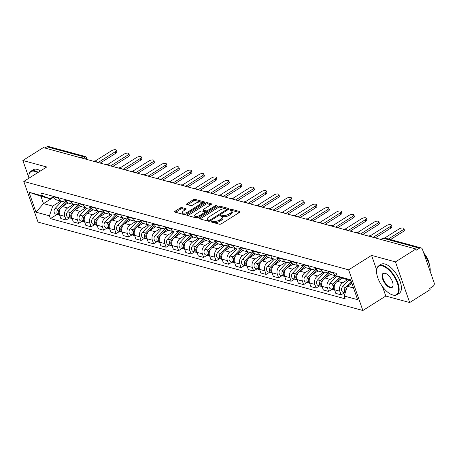 <?xml version="1.0" encoding="UTF-8"?>
<svg xmlns="http://www.w3.org/2000/svg" width="457" height="457" viewBox="0 0 457 457"><rect width="100%" height="100%" fill="white"/><g stroke="black" fill="none" stroke-linecap="round" stroke-linejoin="round"><path stroke-width="0.69" d="M211.34 221.377A0.943 0.371 -19.3 0 0 211.008 221.834A0.943 0.371 -19.3 0 0 211.185 221.971L219.543 224.244A1.342 0.531 -19.3 0 0 221.337 223.821L239.514 212.368A1.342 0.531 -19.3 0 0 239.994 211.711A1.342 0.531 -19.3 0 0 239.736 211.522L231.379 209.249A0.943 0.371 -19.3 0 0 230.122 209.54A0.943 0.371 -19.3 0 0 229.785 210.003A0.943 0.371 -19.3 0 0 229.968 210.134L231.048 210.431A4.296 1.708 -19.3 0 1 231.87 211.048A4.296 1.708 -19.3 0 1 230.334 213.151L228.82 214.105A4.296 1.708 -19.3 0 1 223.073 215.458L221.988 215.161A0.943 0.371 -19.3 0 0 220.731 215.458A0.943 0.371 -19.3 0 0 220.394 215.921A0.943 0.371 -19.3 0 0 220.577 216.052L221.656 216.35A4.296 1.708 -19.3 0 1 222.485 216.961A4.296 1.708 -19.3 0 1 220.942 219.069L219.429 220.023A4.296 1.708 -19.3 0 1 213.682 221.371L212.602 221.079A0.943 0.371 -19.3 0 0 211.34 221.377M181.949 207.592A1.342 0.531 -19.3 0 0 180.149 208.015L175.054 211.225A1.342 0.531 -19.3 0 0 174.574 211.882A1.342 0.531 -19.3 0 0 174.831 212.077L184.108 214.601A1.342 0.531 -19.3 0 0 185.908 214.179L204.079 202.731A1.342 0.531 -19.3 0 0 204.565 202.068A1.342 0.531 -19.3 0 0 204.302 201.88L195.025 199.355A1.342 0.531 -19.3 0 0 193.225 199.772L187.067 203.656A1.342 0.531 -19.3 0 0 186.587 204.313A1.342 0.531 -19.3 0 0 186.844 204.508L190.815 205.587A1.342 0.531 -19.3 0 0 192.614 205.164L195.665 203.239A3.593 1.428 -19.3 0 1 201.16 202.622A3.593 1.428 -19.3 0 1 199.875 204.388L187.913 211.922A3.593 1.428 -19.3 0 1 182.417 212.539A3.593 1.428 -19.3 0 1 183.703 210.78L185.696 209.523A1.342 0.531 -19.3 0 0 186.176 208.866A1.342 0.531 -19.3 0 0 185.919 208.672L181.949 207.592L182.366 208.775A1.342 0.531 -19.3 0 0 180.566 209.197L175.648 212.299M382.498 286.613L385.799 296.045L409.678 302.54L395.442 261.89L371.564 255.389L348.628 269.841L23.793 181.446L46.728 166.994L22.85 160.493L43.318 147.6L415.91 248.991L416.327 250.179L419.515 248.168L383.217 238.291A2.736 1.257 -122.2 0 0 382.589 238.343L380.841 239.445M395.442 261.89L415.91 248.991M199.515 217.88A1.342 0.531 -19.3 0 0 199.035 218.537A1.342 0.531 -19.3 0 0 199.292 218.732L208.569 221.257A1.342 0.531 -19.3 0 0 210.369 220.834L228.54 209.386A1.342 0.531 -19.3 0 0 229.02 208.729A1.342 0.531 -19.3 0 0 228.763 208.535L219.486 206.01A1.342 0.531 -19.3 0 0 217.686 206.433L199.515 217.88L199.863 218.892M196.339 217.932L187.062 215.401A1.342 0.531 -19.3 0 1 186.804 215.213A1.342 0.531 -19.3 0 1 187.284 214.556L205.456 203.102A1.342 0.531 -19.3 0 1 207.255 202.68L211.225 203.759A1.342 0.531 -19.3 0 1 211.482 203.953A1.342 0.531 -19.3 0 1 211.003 204.61L203.633 209.255A1.342 0.531 -19.3 0 0 203.148 209.912A1.342 0.531 -19.3 0 0 203.411 210.106L206.044 210.826A1.342 0.531 -19.3 0 0 207.838 210.403L215.515 205.564A0.943 0.371 -19.3 0 1 216.949 205.404A0.943 0.371 -19.3 0 1 216.612 205.867L198.138 217.509A1.342 0.531 -19.3 0 1 196.339 217.932M409.678 302.54L430.151 289.647L429.734 288.458L432.922 286.448A2.736 2.176 105.2 0 0 434.15 282.786L422.405 249.242A2.736 2.176 105.2 0 0 421.063 247.9A2.736 2.176 105.2 0 0 419.515 248.168M385.799 296.045L362.864 310.497L38.028 222.096L23.793 181.446M22.85 160.493L28.831 177.573M44.923 148.034L46.922 146.771A2.736 2.176 -74.8 0 1 48.471 146.503L84.768 156.38A2.736 2.176 105.2 0 0 83.22 156.648L46.922 146.771M337.432 276.199A6.295 5.004 -74.8 0 1 336.541 276.068A6.295 5.004 -74.8 0 1 333.461 272.972L333.307 272.538M342.544 278.107L337.386 281.352A6.295 5.004 105.2 0 0 334.564 289.789L339.854 291.223A6.295 5.004 -74.8 0 1 342.676 282.792L347.577 279.707M339.854 291.223L341.122 294.839L344.498 292.714M328.023 271.098L328.172 271.532A6.295 5.004 105.2 0 0 331.251 274.628L336.541 276.068M334.564 289.789L335.832 293.4L341.122 294.839M328.217 271.658L327.606 272.041A6.295 5.004 -74.8 0 1 324.042 272.663A6.295 5.004 -74.8 0 1 320.963 269.573L320.808 269.139M331.999 289.31L328.623 291.44L327.355 287.824A6.295 5.004 -74.8 0 1 330.177 279.393L335.781 275.857M315.524 267.699L315.673 268.133A6.295 5.004 105.2 0 0 318.752 271.224L324.042 272.663M330.571 274.371L324.887 277.953A6.295 5.004 105.2 0 0 322.065 286.385L323.333 290.001L328.623 291.44M315.718 268.253L315.102 268.642A6.295 5.004 -74.8 0 1 311.543 269.264A6.295 5.004 -74.8 0 1 308.464 266.168L308.309 265.734M319.5 285.911L316.118 288.036L314.856 284.42A6.295 5.004 -74.8 0 1 317.678 275.988L323.282 272.458M303.02 264.295L303.174 264.729A6.295 5.004 105.2 0 0 306.253 267.825L311.543 269.264M318.072 270.972L312.388 274.548A6.295 5.004 105.2 0 0 309.566 282.986L310.834 286.596L316.118 288.036M303.219 264.854L302.603 265.237A6.295 5.004 -74.8 0 1 299.044 265.86A6.295 5.004 -74.8 0 1 295.965 262.769L295.81 262.335M307.001 282.506L303.619 284.637L302.357 281.021A6.295 5.004 -74.8 0 1 305.179 272.589L310.783 269.053M290.521 260.896L290.675 261.33A6.295 5.004 105.2 0 0 293.754 264.42L299.044 265.86M305.573 267.568L299.889 271.15A6.295 5.004 105.2 0 0 297.067 279.581L298.33 283.197L303.619 284.637M290.721 261.45L290.104 261.838A6.295 5.004 -74.8 0 1 286.539 262.461A6.295 5.004 -74.8 0 1 283.46 259.365L283.311 258.93M294.497 279.107L291.12 281.232L289.852 277.622A6.295 5.004 -74.8 0 1 292.68 269.184L298.284 265.654M278.022 257.491L278.176 257.925A6.295 5.004 105.2 0 0 281.255 261.021L286.539 262.461M293.068 264.169L287.39 267.745A6.295 5.004 105.2 0 0 284.568 276.182L285.831 279.793L291.12 281.232M278.216 258.051L277.605 258.433A6.295 5.004 -74.8 0 1 274.04 259.056A6.295 5.004 -74.8 0 1 270.961 255.966L270.812 255.532M281.998 275.702L278.621 277.833L277.353 274.217A6.295 5.004 -74.8 0 1 280.175 265.785L285.785 262.255M265.523 254.092L265.677 254.526A6.295 5.004 105.2 0 0 268.756 257.617L274.04 259.056M280.569 260.764L274.891 264.346A6.295 5.004 105.2 0 0 272.069 272.778L273.332 276.394L278.621 277.833M265.717 254.646L265.106 255.035A6.295 5.004 -74.8 0 1 261.541 255.657A6.295 5.004 -74.8 0 1 258.462 252.561L258.308 252.127M269.499 272.303L266.123 274.428L264.854 270.818A6.295 5.004 -74.8 0 1 267.676 262.381L273.28 258.851M253.024 250.687L253.172 251.122A6.295 5.004 105.2 0 0 256.251 254.218L261.541 255.657M268.07 257.365L262.387 260.941A6.295 5.004 105.2 0 0 259.565 269.379L260.833 272.995L266.123 274.428M253.218 251.247L252.607 251.63A6.295 5.004 -74.8 0 1 249.042 252.253A6.295 5.004 -74.8 0 1 245.963 249.162L245.809 248.728M257 268.899L253.624 271.03L252.355 267.414A6.295 5.004 -74.8 0 1 255.177 258.982L260.781 255.452M240.525 247.288L240.673 247.723A6.295 5.004 105.2 0 0 243.752 250.813L249.042 252.253M255.572 253.961L249.888 257.542A6.295 5.004 105.2 0 0 247.066 265.974L248.334 269.59L253.624 271.03M240.719 247.843L240.102 248.231A6.295 5.004 -74.8 0 1 236.543 248.854A6.295 5.004 -74.8 0 1 233.464 245.757L233.31 245.323M244.501 265.5L241.119 267.631L239.856 264.015A6.295 5.004 -74.8 0 1 242.678 255.577L248.282 252.047M228.02 243.884L228.174 244.324A6.295 5.004 105.2 0 0 231.253 247.414L236.543 248.854M243.073 250.562L237.389 254.138A6.295 5.004 105.2 0 0 234.567 262.575L235.835 266.191L241.119 267.631M228.22 244.444L227.603 244.832A6.295 5.004 -74.8 0 1 224.044 245.449A6.295 5.004 -74.8 0 1 220.965 242.359L220.811 241.924M232.002 262.095L228.62 264.226L227.358 260.61A6.295 5.004 -74.8 0 1 230.179 252.178L235.783 248.648M215.521 240.485L215.675 240.919A6.295 5.004 105.2 0 0 218.754 244.009L224.044 245.449M230.574 247.157L224.89 250.739A6.295 5.004 105.2 0 0 222.068 259.17L223.33 262.786L228.62 264.226M215.721 241.039L215.104 241.427A6.295 5.004 -74.8 0 1 211.54 242.05A6.295 5.004 -74.8 0 1 208.461 238.96L208.312 238.52M219.497 258.696L216.121 260.827L214.853 257.211A6.295 5.004 -74.8 0 1 217.681 248.774L223.284 245.243M203.022 237.08L203.176 237.52A6.295 5.004 105.2 0 0 206.256 240.611L211.54 242.05M218.069 243.758L212.391 247.34A6.295 5.004 105.2 0 0 209.569 255.771L210.831 259.387L216.121 260.827M203.216 237.64L202.605 238.028A6.295 5.004 -74.8 0 1 199.041 238.645A6.295 5.004 -74.8 0 1 195.962 235.555L195.813 235.121M206.998 255.297L203.622 257.422L202.354 253.806A6.295 5.004 -74.8 0 1 205.176 245.375L210.786 241.844M190.523 233.681L190.678 234.115A6.295 5.004 105.2 0 0 193.757 237.206L199.041 238.645M205.57 240.353L199.892 243.935A6.295 5.004 105.2 0 0 197.07 252.367L198.332 255.983L203.622 257.422M190.718 234.235L190.106 234.624A6.295 5.004 -74.8 0 1 186.542 235.246A6.295 5.004 -74.8 0 1 183.463 232.156L183.314 231.716M194.499 251.893L191.123 254.023L189.855 250.407A6.295 5.004 -74.8 0 1 192.677 241.976L198.281 238.44M178.024 230.282L178.173 230.716A6.295 5.004 105.2 0 0 181.252 233.807L186.542 235.246M193.071 236.955L187.387 240.536A6.295 5.004 105.2 0 0 184.565 248.968L185.833 252.584L191.123 254.023M178.219 230.836L177.607 231.225A6.295 5.004 -74.8 0 1 174.043 231.842A6.295 5.004 -74.8 0 1 170.964 228.751L170.809 228.317M182 248.494L178.624 250.619L177.356 247.003A6.295 5.004 -74.8 0 1 180.178 238.571L185.782 235.041M165.525 226.878L165.674 227.312A6.295 5.004 105.2 0 0 168.753 230.408L174.043 231.842M180.572 233.55L174.888 237.132A6.295 5.004 105.2 0 0 172.066 245.563L173.334 249.179L178.624 250.619M165.72 227.432L165.103 227.82A6.295 5.004 -74.8 0 1 161.544 228.443A6.295 5.004 -74.8 0 1 158.465 225.352L158.311 224.918M169.501 245.089L166.12 247.22L164.857 243.604A6.295 5.004 -74.8 0 1 167.679 235.172L173.283 231.636M153.021 223.479L153.175 223.913A6.295 5.004 105.2 0 0 156.254 227.003L161.544 228.443M168.073 230.151L162.389 233.733A6.295 5.004 105.2 0 0 159.567 242.164L160.835 245.78L166.12 247.22M153.221 224.033L152.604 224.421A6.295 5.004 -74.8 0 1 149.045 225.044A6.295 5.004 -74.8 0 1 145.966 221.948L145.812 221.514M157.002 241.69L153.621 243.815L152.358 240.199A6.295 5.004 -74.8 0 1 155.18 231.768L160.784 228.237M140.522 220.074L140.676 220.508A6.295 5.004 105.2 0 0 143.755 223.604L149.045 225.044M155.574 226.746L149.89 230.328A6.295 5.004 105.2 0 0 147.068 238.76L148.331 242.376L153.621 243.815M140.722 220.628L140.105 221.017A6.295 5.004 -74.8 0 1 136.54 221.639A6.295 5.004 -74.8 0 1 133.467 218.549L133.313 218.115M144.498 238.286L141.122 240.416L139.853 236.8A6.295 5.004 -74.8 0 1 142.681 228.369L148.285 224.833M128.023 216.675L128.177 217.109A6.295 5.004 105.2 0 0 131.256 220.2L136.54 221.639M143.07 223.347L137.391 226.929A6.295 5.004 105.2 0 0 134.569 235.361L135.832 238.977L141.122 240.416M128.217 217.229L127.606 217.618A6.295 5.004 -74.8 0 1 124.041 218.24A6.295 5.004 -74.8 0 1 120.962 215.144L120.814 214.71M131.999 234.887L128.623 237.012L127.354 233.396A6.295 5.004 -74.8 0 1 130.176 224.964L135.786 221.434M115.524 213.27L115.678 213.705A6.295 5.004 105.2 0 0 118.757 216.801L124.041 218.24M130.571 219.948L124.892 223.524A6.295 5.004 105.2 0 0 122.07 231.962L123.333 235.572L128.623 237.012M115.718 213.83L115.107 214.213A6.295 5.004 -74.8 0 1 111.542 214.836A6.295 5.004 -74.8 0 1 108.463 211.745L108.315 211.311M119.5 231.482L116.124 233.613L114.856 229.997A6.295 5.004 -74.8 0 1 117.678 221.565L123.281 218.029M103.025 209.872L103.173 210.306A6.295 5.004 105.2 0 0 106.253 213.396L111.542 214.836M118.072 216.544L112.388 220.125A6.295 5.004 105.2 0 0 109.566 228.557L110.834 232.173L116.124 233.613M103.219 210.426L102.608 210.814A6.295 5.004 -74.8 0 1 99.043 211.437A6.295 5.004 -74.8 0 1 95.964 208.341L95.81 207.906M107.001 228.083L103.625 230.208L102.357 226.598A6.295 5.004 -74.8 0 1 105.179 218.16L110.783 214.63M90.526 206.467L90.675 206.901A6.295 5.004 105.2 0 0 93.754 209.997L99.043 211.437M105.573 213.145L99.889 216.721A6.295 5.004 105.2 0 0 97.067 225.158L98.335 228.768L103.625 230.208M90.72 207.027L90.103 207.409A6.295 5.004 -74.8 0 1 86.544 208.032A6.295 5.004 -74.8 0 1 83.465 204.942L83.311 204.508M94.502 224.678L91.12 226.809L89.858 223.193A6.295 5.004 -74.8 0 1 92.68 214.761L98.284 211.225M78.021 203.068L78.176 203.502A6.295 5.004 105.2 0 0 81.255 206.593L86.544 208.032M93.074 209.74L87.39 213.322A6.295 5.004 105.2 0 0 84.568 221.754L85.836 225.37L91.12 226.809M78.221 203.622L77.604 204.011A6.295 5.004 -74.8 0 1 74.045 204.633A6.295 5.004 -74.8 0 1 70.966 201.537L70.812 201.103M82.003 221.279L78.621 223.404L77.359 219.794A6.295 5.004 -74.8 0 1 80.181 211.357L85.785 207.826M65.522 199.663L65.677 200.097A6.295 5.004 105.2 0 0 68.756 203.194L74.045 204.633M80.575 206.341L74.891 209.917A6.295 5.004 105.2 0 0 72.069 218.355L73.331 221.965L78.621 223.404M65.722 200.223L65.105 200.606A6.295 5.004 -74.8 0 1 61.541 201.229A6.295 5.004 -74.8 0 1 58.467 198.138L58.313 197.704M69.498 217.875L66.122 220.006L64.854 216.39A6.295 5.004 -74.8 0 1 67.682 207.958L73.286 204.428M53.023 196.264L53.178 196.699A6.295 5.004 105.2 0 0 56.257 199.789L61.541 201.229M68.07 202.937L62.392 206.518A6.295 5.004 105.2 0 0 59.57 214.95L60.832 218.566L66.122 220.006M350.953 280.621L344.846 278.964L337.192 276.114L336.221 273.332L41.513 193.128L42.484 195.916L50.139 198.761L40.924 196.253L43.495 203.605L52.709 206.113L60.787 201.023M351.947 283.46L347.417 286.31L353.524 287.973M337.192 276.114L350.656 279.781L357.631 299.689L344.167 296.027L347.417 286.31M52.709 206.113L49.459 215.83L50.436 218.612L345.144 298.809L344.167 296.027M49.459 215.83L35.994 212.162L29.025 192.254L42.484 195.916M348.628 269.841L362.864 310.497M371.564 255.389L376.654 269.916M53.44 197.338L43.495 203.605L35.994 212.162M53.218 196.818L50.139 198.761M56.999 214.476L50.436 218.612M40.924 196.253L29.025 192.254M212.385 222.296A0.943 0.371 -19.3 0 1 213.013 222.262L214.099 222.559A4.296 1.708 -19.3 0 0 219.846 221.205L219.429 220.023M222.485 216.961L222.896 218.149A4.296 1.708 -19.3 0 1 221.359 220.251L219.846 221.205M231.87 211.048L232.287 212.231A4.296 1.708 -19.3 0 1 230.751 214.339L229.231 215.293A4.296 1.708 -19.3 0 1 223.484 216.641L222.405 216.35A0.943 0.371 -19.3 0 0 221.771 216.384M239.337 212.482L231.796 210.431A0.943 0.371 -19.3 0 0 231.162 210.466M228.363 209.495L219.897 207.192A1.342 0.531 -19.3 0 0 218.103 207.615L200.109 218.954M209.117 220.131A0.943 0.371 -19.3 0 0 210.374 219.834L226.329 209.786A0.943 0.371 -19.3 0 0 226.666 209.323A0.943 0.371 -19.3 0 0 226.483 209.192L225.347 208.878A4.296 1.708 -19.3 0 0 219.6 210.231L208.695 217.104A4.296 1.708 -19.3 0 0 207.152 219.206A4.296 1.708 -19.3 0 0 207.981 219.823L209.117 220.131L209.495 221.205M207.152 219.206L207.569 220.394A4.296 1.708 -19.3 0 0 208.392 221.005L207.981 219.823M209.289 221.251L208.392 221.005M187.878 215.624L205.873 204.29L205.456 203.102M210.826 204.725L207.667 203.868A1.342 0.531 -19.3 0 0 205.873 204.29M203.148 209.912L203.565 211.1A1.342 0.531 -19.3 0 0 203.822 211.294L206.455 212.008A1.342 0.531 -19.3 0 0 206.81 212.042M195.984 214.076A3.593 1.428 -19.3 0 0 194.693 215.835A3.593 1.428 -19.3 0 0 200.189 215.218L204.405 212.562A1.342 0.531 -19.3 0 0 204.89 211.905A1.342 0.531 -19.3 0 0 204.627 211.711L201.994 210.997A1.342 0.531 -19.3 0 0 200.2 211.42L195.984 214.076M194.693 215.835L195.11 217.018A3.593 1.428 -19.3 0 0 198.349 217.372M185.519 209.637L182.366 208.775M182.417 212.539L182.829 213.722A3.593 1.428 -19.3 0 0 186.073 214.076M201.537 204.33A3.593 1.428 -19.3 0 0 201.577 203.811L201.16 202.622M203.902 202.839L195.436 200.537A1.342 0.531 -19.3 0 0 193.642 200.96L187.661 204.73M351.222 281.398L345.503 287.464A3.422 2.719 105.2 0 0 345.303 292.629M348.862 280.055L342.619 286.682A3.422 2.719 105.2 0 0 341.562 290.035A3.422 2.719 105.2 0 0 343.401 292.411L345.212 292.908M351.684 282.723L349.599 284.934M346.932 287.767L346.869 287.836A3.422 2.719 105.2 0 0 345.8 291.143M388.399 239.005L402.697 229.997A3.148 1.251 -19.3 0 0 403.822 228.454L404.365 229.997A3.148 1.251 160.7 0 1 403.234 231.539L390.484 239.577M403.822 228.454A3.148 1.251 -19.3 0 0 399.012 228.997L384.714 238.006M339.637 277.022L333.004 284.065A3.422 2.719 105.2 0 0 331.948 287.419A3.422 2.719 105.2 0 0 333.787 289.795A3.422 2.719 105.2 0 0 334.495 289.869M336.849 276.137L330.12 283.277A3.422 2.719 105.2 0 0 329.063 286.636A3.422 2.719 105.2 0 0 330.902 289.013L333.787 289.795M340.905 277.496L337.06 281.575M335.478 283.26L334.37 284.437A3.422 2.719 105.2 0 0 334.621 289.949M328.463 272.218L320.506 280.661A3.422 2.719 105.2 0 0 319.443 284.02A3.422 2.719 105.2 0 0 321.282 286.396A3.422 2.719 105.2 0 0 321.996 286.465M324.35 272.738L317.621 279.878A3.422 2.719 105.2 0 0 316.564 283.231A3.422 2.719 105.2 0 0 318.398 285.608L321.282 286.396M329.171 273.286L324.561 278.17M322.979 279.855L321.865 281.032A3.422 2.719 105.2 0 0 322.122 286.545M373.129 237.349L390.198 226.598A3.148 1.251 -19.3 0 0 391.323 225.055L391.86 226.598A3.148 1.251 160.7 0 1 390.735 228.14L375.214 237.914M391.323 225.055A3.148 1.251 -19.3 0 0 386.508 225.592L370.153 235.898M360.63 233.95L377.693 223.193A3.148 1.251 -19.3 0 0 378.824 221.651L379.361 223.193A3.148 1.251 160.7 0 1 378.236 224.735L362.715 234.515M378.824 221.651A3.148 1.251 -19.3 0 0 374.009 222.193L357.654 232.499M382.509 265.997A16.692 7.66 -122.2 0 0 376.602 270.47A16.692 7.66 -122.2 0 0 391.843 294.662A16.692 7.66 -122.2 0 0 392.632 294.914A16.692 7.66 -122.2 0 0 397.344 283.117A16.692 7.66 -122.2 0 0 382.509 265.997M376.625 270.253A17.103 7.849 57.8 0 1 376.642 270.03A17.103 7.849 57.8 0 1 378.762 265.791A17.103 7.849 57.8 0 1 382.692 265.448A17.103 7.849 57.8 0 1 396.436 279.513A17.103 7.849 57.8 0 1 396.996 294.731A17.103 7.849 57.8 0 1 393.066 295.079A17.103 7.849 57.8 0 1 392.255 294.816A17.103 7.849 57.8 0 1 392.049 294.731M385.04 273.223A8.346 3.827 57.8 0 1 385.434 273.355A8.346 3.827 57.8 0 1 393.054 285.448A8.346 3.827 57.8 0 1 390.101 287.687A8.346 3.827 57.8 0 1 382.68 279.124A8.346 3.827 57.8 0 1 385.04 273.223M385.645 273.44A7.935 3.645 -122.2 0 0 385.474 273.389A7.935 3.645 -122.2 0 0 383.646 273.549A7.935 3.645 -122.2 0 0 383.909 280.609A7.935 3.645 -122.2 0 0 390.284 287.133A7.935 3.645 -122.2 0 0 392.112 286.979A7.935 3.645 -122.2 0 0 393.071 285.219M413.048 245.717A17.103 7.849 57.8 0 1 413.756 245.872A17.103 7.849 57.8 0 1 414.488 246.106M378.762 265.791L381.024 264.363A17.103 7.849 57.8 0 1 384.954 264.02A17.103 7.849 57.8 0 1 398.698 278.085A17.103 7.849 57.8 0 1 399.258 293.308L396.996 294.731M423.713 252.984A12.316 5.65 57.8 0 1 429.357 264.643M424.262 254.549A17.103 7.849 57.8 0 1 430.134 271.321M37.691 172.683A16.692 7.66 -122.2 0 0 34.755 171.364A16.692 7.66 -122.2 0 0 28.848 175.836A16.692 7.66 -122.2 0 0 28.882 178.236M28.871 175.619A17.103 7.849 57.8 0 1 28.888 175.397A17.103 7.849 57.8 0 1 31.007 171.158A17.103 7.849 57.8 0 1 34.938 170.809A17.103 7.849 57.8 0 1 38.234 172.346M65.294 151.078A17.103 7.849 57.8 0 1 66.002 151.238A17.103 7.849 57.8 0 1 66.733 151.473M31.007 171.158L33.27 169.73A17.103 7.849 57.8 0 1 37.2 169.387A17.103 7.849 57.8 0 1 40.496 170.918M315.964 268.819L308.007 277.262A3.422 2.719 105.2 0 0 306.944 280.615A3.422 2.719 105.2 0 0 308.783 282.992A3.422 2.719 105.2 0 0 309.498 283.066M311.851 269.333L305.122 276.474A3.422 2.719 105.2 0 0 304.059 279.833A3.422 2.719 105.2 0 0 305.899 282.209L308.783 282.992M316.667 269.881L312.062 274.771M310.474 276.456L309.366 277.633A3.422 2.719 105.2 0 0 309.623 283.146M303.465 265.414L295.508 273.857A3.422 2.719 105.2 0 0 294.445 277.216A3.422 2.719 105.2 0 0 296.285 279.593A3.422 2.719 105.2 0 0 296.999 279.667M299.352 265.934L292.623 273.075A3.422 2.719 105.2 0 0 291.56 276.428A3.422 2.719 105.2 0 0 293.4 278.804L296.285 279.593M304.168 266.482L299.564 271.372M297.975 273.052L296.867 274.229A3.422 2.719 105.2 0 0 297.124 279.741M290.96 262.015L283.003 270.458A3.422 2.719 105.2 0 0 281.946 273.812A3.422 2.719 105.2 0 0 283.786 276.188A3.422 2.719 105.2 0 0 284.5 276.262M286.853 262.529L280.124 269.67A3.422 2.719 105.2 0 0 279.061 273.029A3.422 2.719 105.2 0 0 280.901 275.405L283.786 276.188M291.669 263.078L287.065 267.968M285.476 269.653L284.368 270.83A3.422 2.719 105.2 0 0 284.625 276.342M348.131 230.545L365.194 219.794A3.148 1.251 -19.3 0 0 366.325 218.252L366.862 219.794A3.148 1.251 160.7 0 1 365.737 221.337L350.216 231.111M366.325 218.252A3.148 1.251 -19.3 0 0 361.51 218.789L345.155 229.094M335.632 227.146L352.695 216.39A3.148 1.251 -19.3 0 0 353.821 214.853L354.364 216.39A3.148 1.251 160.7 0 1 353.238 217.932L337.717 227.712M353.821 214.853A3.148 1.251 -19.3 0 0 349.011 215.39L332.656 225.695M323.133 223.741L340.197 212.991A3.148 1.251 -19.3 0 0 341.322 211.448L341.865 212.991A3.148 1.251 160.7 0 1 340.733 214.533L325.218 224.307M341.322 211.448A3.148 1.251 -19.3 0 0 336.512 211.985L320.157 222.291M278.462 258.611L270.504 267.054A3.422 2.719 105.2 0 0 269.447 270.413A3.422 2.719 105.2 0 0 271.287 272.789A3.422 2.719 105.2 0 0 271.995 272.863M274.354 259.13L267.619 266.271A3.422 2.719 105.2 0 0 266.562 269.624A3.422 2.719 105.2 0 0 268.402 272.006L271.287 272.789M279.17 259.679L274.566 264.569M272.978 266.248L271.869 267.425A3.422 2.719 105.2 0 0 272.121 272.938M310.634 220.343L327.698 209.592A3.148 1.251 -19.3 0 0 328.823 208.049L329.366 209.586A3.148 1.251 160.7 0 1 328.235 211.128L312.714 220.908M328.823 208.049A3.148 1.251 -19.3 0 0 324.013 208.586L307.652 218.892M265.963 255.212L258.005 263.655A3.422 2.719 105.2 0 0 256.948 267.008A3.422 2.719 105.2 0 0 258.788 269.39A3.422 2.719 105.2 0 0 259.496 269.459M261.85 255.726L255.12 262.866A3.422 2.719 105.2 0 0 254.063 266.225A3.422 2.719 105.2 0 0 255.903 268.602L258.788 269.39M266.671 256.28L262.061 261.164M260.479 262.849L259.37 264.026A3.422 2.719 105.2 0 0 259.622 269.539M298.13 216.938L315.199 206.187A3.148 1.251 -19.3 0 0 316.324 204.645L316.861 206.187A3.148 1.251 160.7 0 1 315.736 207.729L300.215 217.509M316.324 204.645A3.148 1.251 -19.3 0 0 311.508 205.182L295.153 215.487M253.464 251.807L245.506 260.25A3.422 2.719 105.2 0 0 244.444 263.609A3.422 2.719 105.2 0 0 246.283 265.985A3.422 2.719 105.2 0 0 246.997 266.06M249.351 252.327L242.621 259.467A3.422 2.719 105.2 0 0 241.564 262.821A3.422 2.719 105.2 0 0 243.404 265.203L246.283 265.985M254.172 252.875L249.562 257.765M247.98 259.445L246.866 260.621A3.422 2.719 105.2 0 0 247.123 266.134M285.631 213.539L302.694 202.788A3.148 1.251 -19.3 0 0 303.825 201.246L304.362 202.782A3.148 1.251 160.7 0 1 303.237 204.325L287.716 214.105M303.825 201.246A3.148 1.251 -19.3 0 0 299.009 201.783L282.655 212.088M240.965 248.408L233.007 256.851A3.422 2.719 105.2 0 0 231.945 260.204A3.422 2.719 105.2 0 0 233.784 262.586A3.422 2.719 105.2 0 0 234.498 262.655M236.852 248.922L230.122 256.069A3.422 2.719 105.2 0 0 229.06 259.422A3.422 2.719 105.2 0 0 230.899 261.798L233.784 262.586M241.667 249.476L237.063 254.36M235.475 256.046L234.367 257.222A3.422 2.719 105.2 0 0 234.624 262.735M273.132 210.134L290.195 199.383A3.148 1.251 -19.3 0 0 291.326 197.841L291.863 199.383A3.148 1.251 160.7 0 1 290.738 200.926L275.217 210.706M291.326 197.841A3.148 1.251 -19.3 0 0 286.51 198.384L270.156 208.689M228.466 245.003L220.508 253.446A3.422 2.719 105.2 0 0 219.446 256.805A3.422 2.719 105.2 0 0 221.285 259.182A3.422 2.719 105.2 0 0 221.999 259.256M224.353 245.523L217.623 252.664A3.422 2.719 105.2 0 0 216.561 256.017A3.422 2.719 105.2 0 0 218.4 258.399L221.285 259.182M229.168 246.072L224.564 250.962M222.976 252.641L221.868 253.818A3.422 2.719 105.2 0 0 222.125 259.33M260.633 206.735L277.696 195.984A3.148 1.251 -19.3 0 0 278.821 194.442L279.364 195.979A3.148 1.251 160.7 0 1 278.239 197.521L262.718 207.301M278.821 194.442A3.148 1.251 -19.3 0 0 274.011 194.979L257.657 205.284M215.961 241.604L208.009 250.048A3.422 2.719 105.2 0 0 206.947 253.401A3.422 2.719 105.2 0 0 208.786 255.783A3.422 2.719 105.2 0 0 209.5 255.851M211.854 242.119L205.124 249.265A3.422 2.719 105.2 0 0 204.062 252.618A3.422 2.719 105.2 0 0 205.901 254.995L208.786 255.783M216.669 242.673L212.065 247.557M210.477 249.242L209.369 250.419A3.422 2.719 105.2 0 0 209.626 255.931M248.134 203.331L265.197 192.58A3.148 1.251 -19.3 0 0 266.322 191.037L266.865 192.58A3.148 1.251 160.7 0 1 265.734 194.122L250.219 203.902M266.322 191.037A3.148 1.251 -19.3 0 0 261.513 191.58L245.158 201.885M203.462 238.2L195.505 246.649A3.422 2.719 105.2 0 0 194.448 250.002A3.422 2.719 105.2 0 0 196.287 252.378A3.422 2.719 105.2 0 0 196.996 252.453M199.355 238.72L192.62 245.86A3.422 2.719 105.2 0 0 191.563 249.219A3.422 2.719 105.2 0 0 193.402 251.596L196.287 252.378M204.17 239.268L199.566 244.158M197.978 245.837L196.87 247.014A3.422 2.719 105.2 0 0 197.121 252.532M235.635 199.932L252.698 189.181A3.148 1.251 -19.3 0 0 253.824 187.638L254.366 189.181A3.148 1.251 160.7 0 1 253.235 190.718L237.714 200.497M253.824 187.638A3.148 1.251 -19.3 0 0 249.014 188.175L232.653 198.481M190.963 234.801L183.006 243.244A3.422 2.719 105.2 0 0 181.949 246.597A3.422 2.719 105.2 0 0 183.788 248.979A3.422 2.719 105.2 0 0 184.497 249.048M186.85 235.315L180.121 242.461A3.422 2.719 105.2 0 0 179.064 245.815A3.422 2.719 105.2 0 0 180.903 248.191L183.788 248.979M191.672 235.869L187.062 240.753M185.479 242.439L184.371 243.615A3.422 2.719 105.2 0 0 184.622 249.128M223.13 196.527L240.199 185.776A3.148 1.251 -19.3 0 0 241.325 184.234L241.862 185.776A3.148 1.251 160.7 0 1 240.736 187.319L225.215 197.098M241.325 184.234A3.148 1.251 -19.3 0 0 236.509 184.777L220.154 195.082M178.464 231.396L170.507 239.845A3.422 2.719 105.2 0 0 169.444 243.198A3.422 2.719 105.2 0 0 171.284 245.575A3.422 2.719 105.2 0 0 171.998 245.649M174.351 231.916L167.622 239.057A3.422 2.719 105.2 0 0 166.565 242.416A3.422 2.719 105.2 0 0 168.405 244.792L171.284 245.575M179.173 232.464L174.563 237.354M172.98 239.034L171.866 240.216A3.422 2.719 105.2 0 0 172.123 245.729M210.631 193.128L227.695 182.377A3.148 1.251 -19.3 0 0 228.826 180.835L229.363 182.377A3.148 1.251 160.7 0 1 228.237 183.914L212.716 193.694M228.826 180.835A3.148 1.251 -19.3 0 0 224.01 181.372L207.655 191.677M165.965 227.997L158.008 236.44A3.422 2.719 105.2 0 0 156.945 239.799A3.422 2.719 105.2 0 0 158.785 242.176A3.422 2.719 105.2 0 0 159.499 242.244M161.852 228.511L155.123 235.658A3.422 2.719 105.2 0 0 154.06 239.011A3.422 2.719 105.2 0 0 155.9 241.387L158.785 242.176M166.668 229.066L162.064 233.95M160.481 235.635L159.367 236.812A3.422 2.719 105.2 0 0 159.624 242.324M198.132 189.724L215.196 178.973A3.148 1.251 -19.3 0 0 216.327 177.43L216.864 178.973A3.148 1.251 160.7 0 1 215.738 180.515L200.217 190.295M216.327 177.43A3.148 1.251 -19.3 0 0 211.511 177.973L195.156 188.278M153.466 224.598L145.509 233.041A3.422 2.719 105.2 0 0 144.446 236.395A3.422 2.719 105.2 0 0 146.286 238.771A3.422 2.719 105.2 0 0 147 238.845M149.353 225.112L142.624 232.253A3.422 2.719 105.2 0 0 141.561 235.612A3.422 2.719 105.2 0 0 143.401 237.988L146.286 238.771M154.169 225.661L149.565 230.551M147.977 232.23L146.868 233.413A3.422 2.719 105.2 0 0 147.125 238.925M185.633 186.325L202.697 175.574A3.148 1.251 -19.3 0 0 203.822 174.031L204.365 175.574A3.148 1.251 160.7 0 1 203.239 177.116L187.718 186.89M203.822 174.031A3.148 1.251 -19.3 0 0 199.012 174.568L182.657 184.874M140.962 221.194L133.01 229.637A3.422 2.719 105.2 0 0 131.947 232.996A3.422 2.719 105.2 0 0 133.787 235.372A3.422 2.719 105.2 0 0 134.501 235.441M136.854 221.714L130.125 228.854A3.422 2.719 105.2 0 0 129.063 232.207A3.422 2.719 105.2 0 0 130.902 234.584L133.787 235.372M141.67 222.262L137.066 227.146M135.478 228.831L134.369 230.008A3.422 2.719 105.2 0 0 134.626 235.521M173.134 182.926L190.198 172.169A3.148 1.251 -19.3 0 0 191.323 170.627L191.866 172.169A3.148 1.251 160.7 0 1 190.735 173.711L175.22 183.491M191.323 170.627A3.148 1.251 -19.3 0 0 186.513 171.169L170.158 181.475M128.463 217.795L120.505 226.238A3.422 2.719 105.2 0 0 119.448 229.591A3.422 2.719 105.2 0 0 121.288 231.967A3.422 2.719 105.2 0 0 121.996 232.042M124.355 218.309L117.62 225.45A3.422 2.719 105.2 0 0 116.564 228.808A3.422 2.719 105.2 0 0 118.403 231.185L121.288 231.967M129.171 218.857L124.567 223.747M122.979 225.432L121.87 226.609A3.422 2.719 105.2 0 0 122.122 232.122M160.636 179.521L177.699 168.77A3.148 1.251 -19.3 0 0 178.824 167.228L179.367 168.77A3.148 1.251 160.7 0 1 178.236 170.312L162.715 180.087M178.824 167.228A3.148 1.251 -19.3 0 0 174.014 167.765L157.654 178.07M115.964 214.39L108.006 222.833A3.422 2.719 105.2 0 0 106.949 226.192A3.422 2.719 105.2 0 0 108.789 228.569A3.422 2.719 105.2 0 0 109.497 228.643M111.851 214.91L105.121 222.051A3.422 2.719 105.2 0 0 104.065 225.404A3.422 2.719 105.2 0 0 105.904 227.78L108.789 228.569M116.672 215.458L112.062 220.348M110.48 222.028L109.372 223.205A3.422 2.719 105.2 0 0 109.623 228.717M148.131 176.122L165.2 165.365A3.148 1.251 -19.3 0 0 166.325 163.829L166.862 165.365A3.148 1.251 160.7 0 1 165.737 166.908L150.216 176.688M166.325 163.829A3.148 1.251 -19.3 0 0 161.51 164.366L145.155 174.671M103.465 210.991L95.507 219.434A3.422 2.719 105.2 0 0 94.445 222.788A3.422 2.719 105.2 0 0 96.284 225.164A3.422 2.719 105.2 0 0 96.998 225.238M99.352 211.505L92.622 218.646A3.422 2.719 105.2 0 0 91.566 222.005A3.422 2.719 105.2 0 0 93.405 224.381L96.284 225.164M104.173 212.054L99.563 216.944M97.981 218.629L96.867 219.806A3.422 2.719 105.2 0 0 97.124 225.318M135.632 172.717L152.695 161.967A3.148 1.251 -19.3 0 0 153.826 160.424L154.363 161.967A3.148 1.251 160.7 0 1 153.238 163.509L137.717 173.283M153.826 160.424A3.148 1.251 -19.3 0 0 149.011 160.961L132.656 171.266M90.966 207.587L83.008 216.03A3.422 2.719 105.2 0 0 81.946 219.389A3.422 2.719 105.2 0 0 83.785 221.765A3.422 2.719 105.2 0 0 84.499 221.839M86.853 208.106L80.124 215.247A3.422 2.719 105.2 0 0 79.061 218.6A3.422 2.719 105.2 0 0 80.9 220.982L83.785 221.765M91.668 208.655L87.064 213.545M85.482 215.224L84.368 216.401A3.422 2.719 105.2 0 0 84.625 221.913M123.133 169.319L140.196 158.562A3.148 1.251 -19.3 0 0 141.327 157.025L141.864 158.562A3.148 1.251 160.7 0 1 140.739 160.104L125.218 169.884M141.327 157.025A3.148 1.251 -19.3 0 0 136.512 157.562L120.157 167.868M78.467 204.188L70.509 212.631A3.422 2.719 105.2 0 0 69.447 215.984A3.422 2.719 105.2 0 0 71.286 218.36A3.422 2.719 105.2 0 0 72 218.435M74.354 204.702L67.625 211.842A3.422 2.719 105.2 0 0 66.562 215.201A3.422 2.719 105.2 0 0 68.401 217.578L71.286 218.36M79.17 205.256L74.565 210.14M72.977 211.825L71.869 213.002A3.422 2.719 105.2 0 0 72.126 218.515M110.634 165.914L127.697 155.163A3.148 1.251 -19.3 0 0 128.823 153.621L129.365 155.163A3.148 1.251 160.7 0 1 128.24 156.705L112.719 166.485M128.823 153.621A3.148 1.251 -19.3 0 0 124.013 154.158L107.658 164.463M65.962 200.783L58.01 209.226A3.422 2.719 105.2 0 0 56.948 212.585A3.422 2.719 105.2 0 0 58.787 214.961A3.422 2.719 105.2 0 0 59.501 215.036M61.855 201.303L55.126 208.443A3.422 2.719 105.2 0 0 54.063 211.797A3.422 2.719 105.2 0 0 55.903 214.179L58.787 214.961M66.671 201.851L62.066 206.741M60.478 208.421L59.37 209.597A3.422 2.719 105.2 0 0 59.627 215.11M98.135 162.515L115.198 151.764A3.148 1.251 -19.3 0 0 116.324 150.222L116.866 151.758A3.148 1.251 160.7 0 1 115.735 153.301L100.22 163.08M116.324 150.222A3.148 1.251 -19.3 0 0 111.514 150.759L95.159 161.064M72.069 218.355L77.359 219.794M84.568 221.754L89.858 223.193M97.067 225.158L102.357 226.598M109.566 228.557L114.856 229.997M122.07 231.962L127.354 233.396M134.569 235.361L139.853 236.8M147.068 238.76L152.358 240.199M159.567 242.164L164.857 243.604M172.066 245.563L177.356 247.003M184.565 248.968L189.855 250.407M197.07 252.367L202.354 253.806M209.569 255.771L214.853 257.211M222.068 259.17L227.358 260.61M234.567 262.575L239.856 264.015M247.066 265.974L252.355 267.414M259.565 269.379L264.854 270.818M272.069 272.778L277.353 274.217M284.568 276.182L289.852 277.622M297.067 279.581L302.357 281.021M309.566 282.986L314.856 284.42M322.065 286.385L327.355 287.824M59.57 214.95L64.854 216.39M62.392 206.518L67.682 207.958M74.891 209.917L80.181 211.357M65.677 200.097L70.966 201.537M87.39 213.322L92.68 214.761M78.176 203.502L83.465 204.942M99.889 216.721L105.179 218.16M90.675 206.901L95.964 208.341M112.388 220.125L117.678 221.565M103.173 210.306L108.463 211.745M124.892 223.524L130.176 224.964M115.678 213.705L120.962 215.144M137.391 226.929L142.681 228.369M128.177 217.109L133.467 218.549M149.89 230.328L155.18 231.768M140.676 220.508L145.966 221.948M162.389 233.733L167.679 235.172M153.175 223.913L158.465 225.352M174.888 237.132L180.178 238.571M165.674 227.312L170.964 228.751M187.387 240.536L192.677 241.976M178.173 230.716L183.463 232.156M199.892 243.935L205.176 245.375M190.678 234.115L195.962 235.555M212.391 247.34L217.681 248.774M203.176 237.52L208.461 238.96M224.89 250.739L230.179 252.178M215.675 240.919L220.965 242.359M237.389 254.138L242.678 255.577M228.174 244.324L233.464 245.757M249.888 257.542L255.177 258.982M240.673 247.723L245.963 249.162M262.387 260.941L267.676 262.381M253.172 251.122L258.462 252.561M274.891 264.346L280.175 265.785M265.677 254.526L270.961 255.966M287.39 267.745L292.68 269.184M278.176 257.925L283.46 259.365M299.889 271.15L305.179 272.589M290.675 261.33L295.965 262.769M312.388 274.548L317.678 275.988M303.174 264.729L308.464 266.168M324.887 277.953L330.177 279.393M315.673 268.133L320.963 269.573M337.386 281.352L342.676 282.792M328.172 271.532L333.461 272.972M53.178 196.699L58.467 198.138M381.218 239.548L383.217 238.291A2.736 2.176 105.2 0 1 384.765 238.017A2.736 2.736 0 0 0 382.589 238.343M81.22 157.911L83.22 156.648A2.736 1.257 -122.2 0 1 85.505 159.076M84.768 156.38A2.736 2.736 0 0 1 86.636 158.116A2.736 1.085 160.7 0 1 86.002 159.213M214.099 222.559L213.682 221.371M221.359 220.251L220.942 219.069M222.405 216.35L221.988 215.161M223.484 216.641L223.073 215.458M229.231 215.293L228.82 214.105M230.751 214.339L230.334 213.151M231.796 210.431L231.379 209.249M239.914 212.025L239.736 211.522M213.013 222.262L212.602 221.079M218.103 207.615L217.686 206.433M219.897 207.192L219.486 206.01M228.94 209.038L228.763 208.535M210.66 220.651L210.374 219.834M226.615 210.597L226.329 209.786M187.638 215.561L187.284 214.556M207.667 203.868L207.255 202.68M211.402 204.268L211.225 203.759M203.822 211.294L203.411 210.106M206.455 212.008L206.044 210.826M208.124 211.214L207.838 210.403M215.795 206.381L215.515 205.564M200.474 216.035L200.189 215.218M204.69 213.379L204.405 212.562M186.096 209.175L185.919 208.672M188.193 212.739L187.913 211.922M200.16 205.199L199.875 204.388M187.421 204.662L187.067 203.656M193.642 200.96L193.225 199.772M195.436 200.537L195.025 199.355M204.479 202.382L204.302 201.88M175.408 212.231L175.054 211.225M180.566 209.197L180.149 208.015M345.503 287.464L342.619 286.682M402.697 229.997L403.234 231.539M333.004 284.065L330.12 283.277M334.792 284.551L334.37 284.437M320.506 280.661L317.621 279.878M322.294 281.146L321.865 281.032M390.198 226.598L390.735 228.14M377.693 223.193L378.236 224.735M308.007 277.262L305.122 276.474M309.789 277.747L309.366 277.633M295.508 273.857L292.623 273.075M297.29 274.343L296.867 274.229M283.003 270.458L280.124 269.67M284.791 270.944L284.368 270.83M365.194 219.794L365.737 221.337M352.695 216.39L353.238 217.932M340.197 212.991L340.733 214.533M270.504 267.054L267.619 266.271M272.292 267.539L271.869 267.425M327.698 209.592L328.235 211.128M258.005 263.655L255.12 262.866M259.793 264.14L259.37 264.026M315.199 206.187L315.736 207.729M245.506 260.25L242.621 259.467M247.294 260.741L246.866 260.621M302.694 202.788L303.237 204.325M233.007 256.851L230.122 256.069M234.795 257.337L234.367 257.222M290.195 199.383L290.738 200.926M220.508 253.446L217.623 252.664M222.291 253.938L221.868 253.818M277.696 195.984L278.239 197.521M208.009 250.048L205.124 249.265M209.792 250.533L209.369 250.419M265.197 192.58L265.734 194.122M195.505 246.649L192.62 245.86M197.293 247.134L196.87 247.014M252.698 189.181L253.235 190.718M183.006 243.244L180.121 242.461M184.794 243.73L184.371 243.615M240.199 185.776L240.736 187.319M170.507 239.845L167.622 239.057M172.295 240.331L171.866 240.216M227.695 182.377L228.237 183.914M158.008 236.44L155.123 235.658M159.796 236.926L159.367 236.812M215.196 178.973L215.738 180.515M145.509 233.041L142.624 232.253M147.291 233.527L146.868 233.413M202.697 175.574L203.239 177.116M133.01 229.637L130.125 228.854M134.792 230.122L134.369 230.008M190.198 172.169L190.735 173.711M120.505 226.238L117.62 225.45M122.293 226.723L121.87 226.609M177.699 168.77L178.236 170.312M108.006 222.833L105.121 222.051M109.794 223.319L109.372 223.205M165.2 165.365L165.737 166.908M95.507 219.434L92.622 218.646M97.295 219.92L96.867 219.806M152.695 161.967L153.238 163.509M83.008 216.03L80.124 215.247M84.796 216.515L84.368 216.401M140.196 158.562L140.739 160.104M70.509 212.631L67.625 211.842M72.292 213.116L71.869 213.002M127.697 155.163L128.24 156.705M58.01 209.226L55.126 208.443M59.793 209.717L59.37 209.597M115.198 151.764L115.735 153.301M371.718 236.966A2.736 2.736 0 0 0 368.376 236.058M359.219 233.561A2.736 2.736 0 0 0 355.877 232.653M346.72 230.162A2.736 2.736 0 0 0 343.378 229.254M334.221 226.758A2.736 2.736 0 0 0 330.879 225.849M321.722 223.359A2.736 2.736 0 0 0 318.375 222.45M309.218 219.954A2.736 2.736 0 0 0 305.876 219.046M296.719 216.555A2.736 2.736 0 0 0 293.377 215.647M284.22 213.156A2.736 2.736 0 0 0 280.878 212.242M271.721 209.752A2.736 2.736 0 0 0 268.379 208.843M259.222 206.353A2.736 2.736 0 0 0 255.88 205.439M246.723 202.948A2.736 2.736 0 0 0 243.375 202.04M234.218 199.549A2.736 2.736 0 0 0 230.876 198.635M221.719 196.144A2.736 2.736 0 0 0 218.377 195.236M209.22 192.745A2.736 2.736 0 0 0 205.879 191.831M196.721 189.341A2.736 2.736 0 0 0 193.38 188.433M184.222 185.942A2.736 2.736 0 0 0 180.881 185.034M171.723 182.537A2.736 2.736 0 0 0 168.376 181.629M159.219 179.138A2.736 2.736 0 0 0 155.877 178.23M146.72 175.734A2.736 2.736 0 0 0 143.378 174.825M134.221 172.335A2.736 2.736 0 0 0 130.879 171.426M121.722 168.93A2.736 2.736 0 0 0 118.38 168.022M109.223 165.531A2.736 2.736 0 0 0 105.881 164.623M96.724 162.126A2.736 2.736 0 0 0 93.377 161.218M86.636 158.116L87.127 159.516M384.765 238.017L421.063 247.9M227.02 210.34L226.666 209.323M205.273 213.008L204.89 211.905M391.843 294.662L392.255 294.816M376.602 270.47L376.642 270.03M28.848 175.836L28.888 175.397"/></g></svg>
